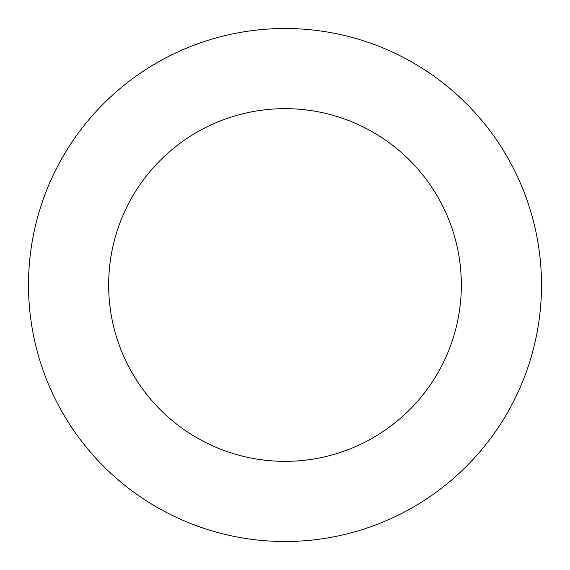 <?xml version="1.0" encoding="UTF-8"?>
<svg xmlns="http://www.w3.org/2000/svg" width="570" height="570" viewBox="0 0 570 570"><rect width="100%" height="100%" fill="white"/><g stroke="black" fill="none" stroke-linecap="round" stroke-linejoin="round"><path stroke-width="0.85" d="M461.344 285A176.344 176.344 0 0 0 285 108.656A176.344 176.344 0 0 0 108.656 285A176.344 176.344 0 0 0 285 461.344A176.344 176.344 0 0 0 461.344 285M541.5 285A256.5 256.5 0 0 0 285 28.5A256.5 256.5 0 0 0 28.5 285A256.5 256.5 0 0 0 285 541.5A256.5 256.5 0 0 0 541.5 285"/></g></svg>
